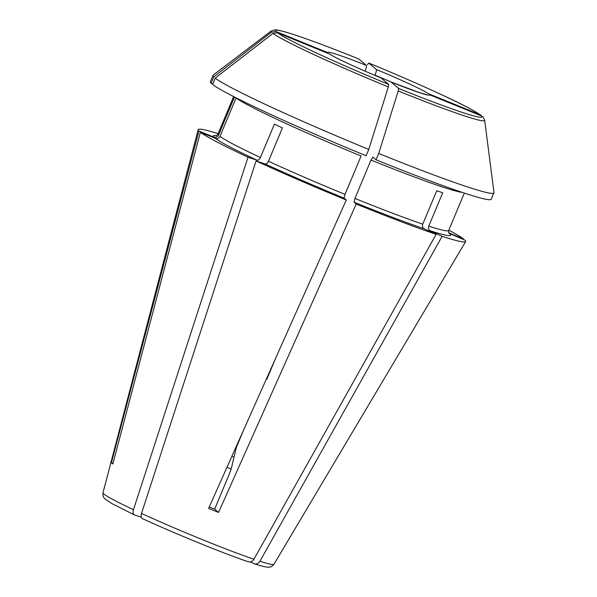 <?xml version="1.0" encoding="UTF-8"?>
<svg xmlns="http://www.w3.org/2000/svg" width="597" height="597" viewBox="0 0 597 597"><rect width="100%" height="100%" fill="white"/><g stroke="black" fill="none" stroke-linecap="round" stroke-linejoin="round"><path stroke-width="0.9" d="M212.838 83.946L211.159 83.259L213.726 76.879A152.317 8.239 -157.3 0 1 213.092 75.155L271.187 30.977A115.758 6.261 -157.3 0 0 271.545 32.156L276.001 31.529L327.775 52.633A55.275 2.992 -157.3 0 1 366.431 65.454L358.834 58.991C324.865 45.305 300.082 36.216 284.493 31.723C275.851 29.402 274.799 29.895 274.896 29.85L271.187 30.977M211.159 83.259A152.22 8.231 -157.3 0 1 210.36 81.752L212.905 75.677M484.667 120.281L483.003 116.99L481.443 115.915L429.676 94.811A55.275 2.992 -157.3 0 1 391.02 81.99L398.572 88.431L398.229 90.96A115.758 6.261 -157.3 0 0 484.667 120.281L494.003 192.659A152.317 8.239 -157.3 0 1 378.699 153.459L376.028 159.795L372.886 157.115L371.006 160.048L354.946 198.443L354.036 202.189L356.208 204.047A144.974 7.843 -157.3 0 0 436.131 234.337L424.057 228.726A128.668 6.955 -157.3 0 1 354.036 202.189M493.764 193.159L491.227 199.241A152.22 8.231 -157.3 0 1 376.028 159.795M368.774 149.407A152.317 8.239 -157.3 0 1 215.181 78.11A356348.755 350844.311 -49.6 0 1 272.993 33.395L277.456 32.768L329.223 53.872A55.275 2.992 -157.3 0 0 381.087 77.946L388.647 84.386L388.296 86.916A359207.132 59816.863 112.2 0 1 368.774 149.407L366.103 155.75A152.22 8.231 -157.3 0 1 212.607 84.498L215.256 78.17M345.021 194.391A125.042 6.761 -157.3 0 1 268.471 161.25L282.441 127.862A125.042 6.761 -157.3 0 1 274.396 124.131L260.426 157.518C259.456 159.466 258.322 160.362 257.031 160.197L248.031 157.212A144.974 7.843 -157.3 0 1 200.376 132.273L215.286 138.347C217.36 138.922 218.927 138.258 219.994 136.355L236.054 97.96A125.042 6.761 -157.3 0 0 361.081 155.996L345.021 194.391L344.103 198.144L346.282 199.995A144.974 7.843 -157.3 0 1 256.076 160.944L141.511 513.435C140.78 516.196 141.168 517.957 142.683 518.733L142.496 518.659M141.362 517.233L134.638 515.002C133.124 514.226 132.735 512.457 133.467 509.704L248.031 157.212M134.638 515.002L111.796 503.517L105.057 498.988C103.803 497.062 102.848 498.159 102.997 492.764L198.174 129.683A144.974 7.843 -157.3 0 1 218.114 133.653M268.471 161.25C267.501 163.205 266.366 164.093 265.075 163.929L256.076 160.944M346.282 199.995L208.614 508.398A97.095 5.254 22.7 0 0 218.539 512.442L214.644 509.129A67.954 3.672 22.7 0 1 209.256 506.943M448.832 233.218L448.69 230.487A125.042 6.761 -157.3 0 1 428.758 226.136L442.728 192.749A125.042 6.761 -157.3 0 1 436.735 190.756L422.766 224.144C422.116 226.226 422.549 227.755 424.057 228.726M248.143 561.725C250.404 562.486 252.337 561.665 253.934 559.262L436.131 234.337M250.367 561.964L254.561 563.874C262.508 566.426 267.434 567.508 269.329 567.135C270.516 566.411 269.814 568.471 273.956 564.277A92.654 5.007 -157.3 0 1 259.926 561.255L442.123 236.322L430.049 230.718C428.542 229.741 428.116 228.211 428.758 226.136M254.135 563.71C256.404 564.471 258.329 563.65 259.926 561.255M113.02 463.369L111.415 462.712A97.095 5.254 22.7 0 0 112.863 463.951L200.376 132.273M448.825 230.166A144.974 7.843 -157.3 0 1 463.496 238.875L448.638 232.815M218.539 512.442L356.208 204.047M111.415 462.712L198.928 131.034A144.974 7.843 -157.3 0 1 198.174 129.683M398.229 90.96A359207.132 59816.863 112.2 0 1 378.699 153.459M275.404 358.782L266.844 379.244M243.986 429.146L236.405 447.28L232.449 463.563C231.92 466.757 230.636 470.817 228.614 475.742L214.644 509.129M363.506 70.461A49.835 2.694 -157.3 0 1 365.065 71.08C366.267 68.043 366.722 66.17 366.431 65.454M479.995 114.676L480.958 115.228C473.346 110.132 460.809 103.572 443.332 95.535C421.34 85.281 396.49 74.453 368.767 63.043L376.356 69.498A55.275 2.992 -157.3 0 1 428.221 93.58L479.995 114.676A111.833 6.045 -157.3 0 0 368.804 63.066L367.401 64.707M463.19 239.39L463.496 238.875M330.178 54.387L329.223 53.872M234.487 97.013L218.539 135.123A125.042 6.761 -157.3 0 1 217.98 133.982C216.935 135.429 216.226 136.034 215.853 135.795M198.928 131.034L213.83 137.109C215.905 137.683 217.48 137.019 218.539 135.123M213.726 76.879A356348.755 350844.311 -49.6 0 1 271.545 32.156M376.356 69.498C376.647 70.215 376.192 72.088 374.991 75.132L374.901 75.349M448.862 233.203L464.944 240.106A144.974 7.843 -157.3 0 1 465.653 241.569A144.974 7.843 -157.3 0 1 442.123 236.322M231.845 456.339A61.028 3.298 -157.3 0 1 233.979 457.265M253.934 559.262A92.654 5.007 -157.3 0 1 141.511 513.435M344.103 198.144A128.668 6.955 -157.3 0 1 265.075 163.929M226.972 467.264A67.954 3.672 -157.3 0 1 231.076 469.041M133.467 509.704A92.654 5.007 -157.3 0 1 102.997 492.764M257.031 160.197A128.668 6.955 -157.3 0 1 215.286 138.347M422.766 224.144A125.042 6.761 -157.3 0 1 354.946 198.443M213.83 137.109A128.668 6.955 -157.3 0 1 216.33 135.661M374.991 75.132A49.835 2.694 -157.3 0 1 391.729 82.267M260.426 157.518A125.042 6.761 -157.3 0 1 219.994 136.355M276.001 31.529A111.833 6.045 -157.3 0 1 358.872 59.013M388.647 84.386A111.833 6.045 -157.3 0 1 277.456 32.768M388.296 86.916A115.758 6.261 -157.3 0 1 272.993 33.395M481.443 115.915A111.833 6.045 -157.3 0 1 398.572 88.431M450.041 234.031A128.668 6.955 -157.3 0 1 430.049 230.718M462.332 192.421A125.042 6.761 -157.3 0 1 371.006 160.048M390.975 81.968L419.654 92.692L427.168 94.804M142.496 518.666C175.227 533.725 223.405 553.367 248.486 561.859M381.05 77.916C357.782 68.356 334.454 57.431 330.178 54.379M217.98 133.982L233.628 96.572M448.69 230.487L464.332 193.085M273.956 564.277L465.653 241.569"/></g></svg>
